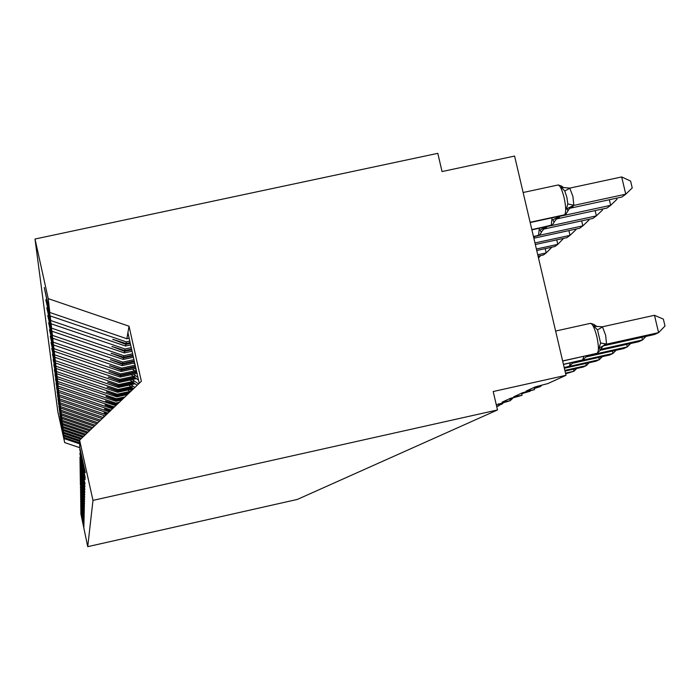 <?xml version="1.0" encoding="UTF-8"?>
<svg xmlns="http://www.w3.org/2000/svg" width="700" height="700" viewBox="0 0 700 700"><rect width="100%" height="100%" fill="white"/><g stroke="black" fill="none" stroke-linecap="round" stroke-linejoin="round"><path stroke-width="1.05" d="M129.159 338.231L126.857 338.739L49.805 312.489L48.221 298.646L35 239.032L437.806 153.335L442.041 171.553L514.587 156.065L566.003 375.305L493.202 391.527L497.49 409.964L92.978 500.386L79.616 440.16L79.739 447.422L85.321 472.631L79.765 449.234L85.199 477.558L80.124 453.093M35 239.032L57.846 411.723L64.68 442.584L61.25 424.69M61.145 424.716L64.103 437.544L79.66 442.811M80.92 513.485L83.93 527.074L80.894 512.12M60.909 421.873L63.805 434.919L79.616 440.265M80.797 512.216L83.947 526.418L80.876 510.711M60.559 418.95L63.49 432.197L81.55 438.314M80.771 510.808L83.974 525.254L80.859 509.259M60.191 415.94L63.166 429.389L83.641 436.319M80.754 509.364L84.009 524.046L80.832 507.754M59.806 412.816L62.834 426.484L85.811 434.254M80.728 507.859L84.035 522.804L80.815 506.196M59.413 409.579L62.492 423.465L88.051 432.119M80.701 506.301L84.07 521.509L80.789 504.577M59.01 406.236L62.134 420.341L90.37 429.905M80.675 504.691L84.105 520.17L80.771 502.906M58.59 402.762L61.766 417.104L92.776 427.604M80.649 503.02L84.14 518.788L80.745 501.165M58.152 399.158L61.381 413.744L95.279 425.224M80.623 501.287L84.175 517.352L80.719 499.363M57.697 395.421L60.979 410.252L97.869 422.748M80.587 499.485L84.219 515.856L80.692 497.49M57.225 391.545L60.567 406.63L100.564 420.184M80.561 497.621L84.254 514.308L80.666 495.539M56.735 387.502L60.139 402.859L103.364 417.506M80.526 495.679L84.297 512.689L80.64 493.517M56.228 383.303L59.684 398.939L106.286 414.733M80.491 493.657L84.341 511.009L80.614 491.4M55.694 378.936L59.22 394.852L109.322 411.836M80.456 491.549L84.385 509.267L80.587 489.204M55.143 374.377L58.73 390.591L112.481 408.817M80.421 489.352L84.429 507.439L80.553 486.903M116.2 405.274L115.246 405.484L115.404 404.539L105.516 401.021L115.5 404.023L115.666 403.069L57.925 383.477L53.961 364.665M54.565 369.626L58.223 386.146L115.246 405.484M80.386 487.069L84.481 505.54L80.517 484.514M121.712 400.015L115.972 401.275L116.148 400.286L106.059 396.463L116.244 399.752L116.41 398.746L57.374 378.717L53.34 359.485M53.76 364.709L57.697 381.5L115.972 401.275M80.343 484.68L84.534 503.562L80.334 483.639L80.491 482.002M127.479 394.52L116.742 396.874L116.918 395.841L106.601 391.921L117.014 395.281L117.197 394.231L56.805 373.73L52.675 354.06M53.121 359.529L57.137 376.652L116.742 396.874M80.308 482.177L84.586 501.489L80.29 481.101L80.456 479.386M128.975 385.131L133.534 388.745L117.539 392.271L117.731 391.195L107.179 387.17L117.828 390.609L118.02 389.506L56.21 368.515L51.992 348.381M52.456 354.113L56.56 371.569L117.539 392.271M80.264 479.57L84.639 499.319L80.246 478.433L80.421 476.639M134.864 383.836L118.379 387.45L118.58 386.321L107.774 382.191L118.685 385.709L118.886 384.554L55.589 363.055L51.275 342.44M51.756 348.434L55.956 366.257L118.379 387.45M80.22 476.831L84.7 497.044L80.203 475.641L80.377 473.76M136.237 378.683L119.263 382.401L119.464 381.211L108.395 376.967L119.578 380.564L119.788 379.356L54.933 357.315L50.514 336.192M51.03 342.493L55.317 360.675L119.263 382.401M80.168 473.97L84.761 494.664L80.15 472.719L80.343 470.741M137.025 373.406L120.181 377.09L120.4 375.839L109.06 371.481L120.514 375.165L120.741 373.896L54.241 351.286L49.726 329.639M50.26 336.245L54.644 354.821L120.181 377.09M80.124 470.96L84.822 492.17L80.098 469.648L80.299 467.574M135.879 368.296L121.153 371.516L121.38 370.204L109.751 365.715L121.503 369.486L121.739 368.148L53.515 344.951L48.886 322.735M49.455 329.691L53.944 348.67L121.153 371.516M80.071 467.793L84.892 489.545L80.045 466.419L80.264 464.231M134.68 362.915L122.176 365.645L122.413 364.262L110.478 359.642L122.544 363.51L122.789 362.101L52.754 338.275L48.011 315.473M48.606 322.796L53.2 342.186L122.176 365.645M80.019 464.468L84.962 486.78L79.993 463.024L80.22 460.722M566.003 375.305L547.803 383.591L535.334 386.846L526.05 391.125L534.468 389.664L522.541 392.735L513.774 396.777L522.034 395.325L510.457 398.309L502.154 402.132L510.213 400.706L496.291 404.828M133.411 357.245L123.253 359.459L123.506 357.998L111.248 353.238L123.638 357.21L123.9 355.723L51.949 331.231L47.084 307.808M47.714 315.534L52.421 335.361L123.253 359.459M79.957 460.968L85.032 483.875L79.931 459.436L80.168 457.004M132.072 351.26L124.381 352.931L124.653 351.391L112.053 346.483L124.801 350.551L125.072 348.985L51.1 323.794L46.113 299.714M46.769 307.877L51.599 328.16L124.381 352.931M79.896 457.266L85.146 479.465L79.835 453.364M130.655 344.934L125.58 346.036L125.869 344.409L112.91 339.334L126.018 343.516L126.315 341.854L50.199 315.928L44.266 287.49L49.805 312.489M45.78 299.793L50.732 320.547L125.58 346.036M496.58 406.07L499.056 405.781L496.685 406.507M64.225 438.629L79.678 443.852M64.103 437.544L60.795 421.899M63.928 436.03L79.634 441.341M63.805 434.919L60.436 418.976M63.621 433.352L80.692 439.127M63.49 432.197L60.069 415.966M63.306 430.579L82.757 437.159M63.166 429.389L59.684 412.842M62.974 427.717L84.892 435.129M62.834 426.484L59.29 409.614M62.641 424.743L87.098 433.02M62.492 423.465L58.87 406.262M62.283 421.671L89.381 430.841M62.134 420.341L58.45 402.797M61.924 418.477L91.752 428.584M61.766 417.104L58.004 399.192M61.547 415.17L94.22 426.23M61.381 413.744L57.549 395.456M61.154 411.74L96.766 423.797M60.979 410.252L57.067 391.571M60.742 408.17L99.418 421.269M60.567 406.63L56.569 387.537M60.322 404.46L102.174 418.644M60.139 402.859L56.053 383.346M59.876 400.601L105.044 415.914M59.684 398.939L55.519 378.971M59.421 396.585L108.027 413.061M59.22 394.852L54.959 374.421M58.94 392.402L111.142 410.095M58.73 390.591L54.373 369.67M58.441 388.036L114.38 407.006M119.367 402.255L115.666 403.069M125.029 396.856L116.41 398.746M130.944 391.213L117.197 394.231M133.053 386.207L118.02 389.506M134.33 381.168L118.886 384.554M135.686 375.874L119.788 379.356M136.369 370.475L120.741 373.896M135.188 365.207L121.739 368.148M133.954 359.66L122.789 362.101M132.641 353.815L123.9 355.723M131.259 347.629L125.072 348.985M58.223 386.146L57.925 383.477M57.697 381.5L57.374 378.717M57.137 376.652L56.805 373.73M56.56 371.569L56.21 368.515M55.956 366.257L55.589 363.055M55.317 360.675L54.933 357.315M54.644 354.821L54.241 351.286M53.944 348.67L53.515 344.951M53.2 342.186L52.754 338.275M52.421 335.361L51.949 331.231M51.599 328.16L51.1 323.794M50.732 320.547L50.199 315.928M92.978 500.386L87.728 546.665L80.824 513.572M104.282 416.64L103.661 416.439L104.125 416.789M107.266 413.796L104.108 412.773L107.039 414.006M110.373 410.83L104.562 408.949L110.075 411.11M113.61 407.741L105.044 404.967L113.242 408.091M118.107 403.454L115.5 404.023M117.442 404.092L115.404 404.539M123.707 398.108L116.244 399.752M123.008 398.781L116.148 400.286M129.57 392.525L117.014 395.281M128.835 393.225L116.918 395.841M131.862 387.529L117.828 390.609M132.44 387.966L117.731 391.195M133.088 382.55L118.685 385.709M133.691 383.005L118.58 386.321M134.374 377.326L119.578 380.564M135.013 377.808L119.464 381.211M135.721 371.84L120.514 375.165M136.395 372.339L120.4 375.839M135.468 366.433L121.503 369.486M135.607 367.089L121.38 370.204M134.242 360.955L122.544 363.51M134.391 361.646L122.413 364.262M132.947 355.18L123.638 357.21M133.114 355.906L123.506 357.998M131.582 349.072L124.801 350.551M131.758 349.842L124.653 351.391M130.139 342.624L126.018 343.516M130.322 343.438L125.869 344.409M129.798 341.092L126.315 341.854M126.857 338.739L129.036 326.2L141.356 381.281L79.616 440.16M48.221 298.646L129.036 326.2M64.68 442.584L79.791 447.694M87.728 546.665L297.334 499.433L497.49 409.964M127.907 332.658L139.239 383.303M113.584 339.544L112.866 339.701M112.683 346.684L112.018 346.824M111.843 353.43L111.204 353.57M111.038 359.826L110.442 359.957M110.285 365.89L109.716 366.012M109.567 371.648L109.025 371.761M108.876 377.125L108.369 377.239M108.229 382.34L107.739 382.445M107.608 387.31L107.144 387.415M107.021 392.061L106.575 392.158M563.622 215.311L565.714 214.357L567.822 211.181L567.595 209.606L566.344 208.994L567.831 203.945L566.851 197.216L564.778 190.96L561.251 187.364L561.785 186.156L558.311 184.966M621.679 176.942L630.604 181.09L632.231 187.959L625.765 194.18L573.519 205.468L572.985 206.474L570.028 208.241L621.906 197.024L625.765 194.18L621.679 176.942L569.756 188.116L572.933 196.516L573.825 205.398M561.251 187.364L569.756 188.116M573.519 205.468L566.344 208.994M654.483 315.28L663.355 319.121L665 326.034L658.595 332.64L654.483 315.28L602.438 326.786L605.64 335.248L606.541 344.19L658.595 332.64L654.491 334.512L603.173 345.905M562.66 361.051L597.205 353.264L600.32 350.184L599.077 347.996L600.591 342.991L597.511 329.91L593.95 326.217L602.438 326.786M606.541 344.19L603.374 345.756M593.95 326.217L594.3 324.572L590.616 323.321M599.077 347.996L606.235 344.26M600.609 349.283L642.53 339.973L638.654 341.74L600.294 350.262M646.004 336.394L642.53 339.973L641.9 337.312M586.189 356.046L627.331 346.902L623.665 348.582L585.909 356.965M630.639 343.525L627.331 346.902L626.736 344.382M572.556 362.451L612.938 353.474L609.455 355.058L572.294 363.317M616.079 350.262L612.938 353.474L612.378 351.085M569.678 366.284L599.288 359.704L595.98 361.209L564.349 368.244M602.28 356.659L599.288 359.704L598.754 357.438M616.726 198.144L616.989 199.255L610.663 205.327L559.843 216.326L558.968 217.586L556.535 218.951L607.023 208.023L610.663 205.327L609.341 199.745M550.296 225.855L552.291 224.936L554.12 222.399L552.851 219.774L559.843 216.326M537.688 235.821L539.586 234.955L541.363 232.496L540.085 229.959L546.91 226.599L544.066 229.014L592.926 218.426L596.383 215.88L550.673 225.776M602.359 209.029L602.569 209.939L596.383 215.88L595.131 210.595M533.855 238.21L579.574 228.287L582.846 225.873L538.974 235.392M588.735 219.336L588.91 220.071L582.846 225.873L581.665 220.867M534.765 236.46L533.715 237.598M535.334 244.51L566.904 237.65L570.01 235.358L534.966 242.961M575.811 229.11L575.951 229.679L570.01 235.358L568.89 230.606M134.995 364.341L133.63 363.142M564.856 370.396L586.32 365.619L583.179 367.045L565.014 371.088M589.173 362.723L586.32 365.619L585.812 363.466M536.734 250.486L554.855 246.54L557.812 244.361L536.392 249.016M563.535 238.385L557.812 244.361L556.754 239.855M136.176 369.618L134.803 368.533M136.859 372.68L132.379 369.058M565.495 373.135L573.983 371.245L565.653 373.8M576.704 368.489L573.983 371.245L573.501 369.206M538.064 256.165L543.401 255.001L546.21 252.928L537.74 254.774M551.845 247.196L546.21 252.928L545.204 248.64M137.918 377.414L133.49 374.176M138.539 380.17L131.189 374.684M540.715 255.588L538.475 257.924M138.574 383.941L132.248 379.549M137.13 385.315L130.06 380.03M134.864 387.476L131.066 384.668M534.1 387.984L540.356 386.584L534.24 388.553M541.564 385.376L540.356 386.584L540.155 385.726M131.442 390.74L129.938 389.55M130.218 391.904L127.942 389.996M521.692 393.129L530.145 391.239L521.657 393.715M530.582 390.801L530.075 390.933M519.496 396.104L509.784 398.615M521.789 394.293L522.567 393.514M510.16 400.365L511.035 399.963L510.116 400.164M513.126 397.871L511.035 399.963L510.676 398.414M498.829 404.775L502.075 404.049L498.934 405.256M503.624 402.5L502.075 404.049L501.812 402.938M530.119 222.268L564.602 214.804C566.195 212.485 566.02 206.727 564.077 197.531C561.855 188.965 559.755 184.8 557.769 185.062L523.136 192.509M565.793 214.296L564.191 215.127L530.171 222.495M530.18 222.548L564.077 215.215L566.108 214.069M569.835 188.248L564.778 190.96M573.843 205.249L567.831 203.945M572.985 206.474L569.809 208.005M572.565 206.806L569.73 208.075M598.176 352.896L597.205 353.264C598.92 351.453 598.806 345.94 596.864 336.744C594.536 327.784 592.314 323.339 590.205 323.4L555.625 331.047L590.205 323.4M597.205 353.264L562.634 360.946L597.205 353.264M603.785 345.485L605.15 345.039M603.82 345.459L605.596 344.829M600.591 342.991L606.559 344.041M597.511 329.91L602.516 326.918M563.456 364.438L582.435 360.211L583.975 356.317M585.865 357.035L582.855 360.019L563.43 364.332L583.8 359.651M564.209 367.631L569.284 366.406L570.325 362.906M572.189 363.519L569.284 366.406L564.183 367.535L570.202 366.047M552.379 224.884L531.878 229.793M552.099 217.805L551.215 225.382L531.825 229.574M531.886 229.836L550.707 225.759L552.668 224.656M559.361 217.271L556.264 218.768M558.968 217.586L556.194 218.829M539.683 234.894L533.496 236.688M539.359 228.218L538.545 235.384L533.452 236.486M533.505 236.731L538.072 235.743L539.962 234.675M546.481 227.483L543.454 228.944M546.105 227.78L543.392 229.005M534.275 237.16L533.645 237.326M534.468 389.559L533.986 387.467M522.008 395.246L521.535 393.199M510.221 400.619L509.758 398.632M499.048 405.711L498.593 403.769M562.249 186.62L563.78 187.696M570.089 207.83L567.866 210.893M569.424 208.364L570.08 207.83M600.556 349.414C603.199 345.494 604.957 343.91 605.832 344.671L603.383 345.748M597.1 326.62L594.921 325.211M586.303 355.801L586.084 356.317M572.574 362.408L572.399 362.845M555.923 219.091L556.85 218.549L554.356 221.62M543.156 229.233L544.066 228.707L541.572 231.779"/></g></svg>
